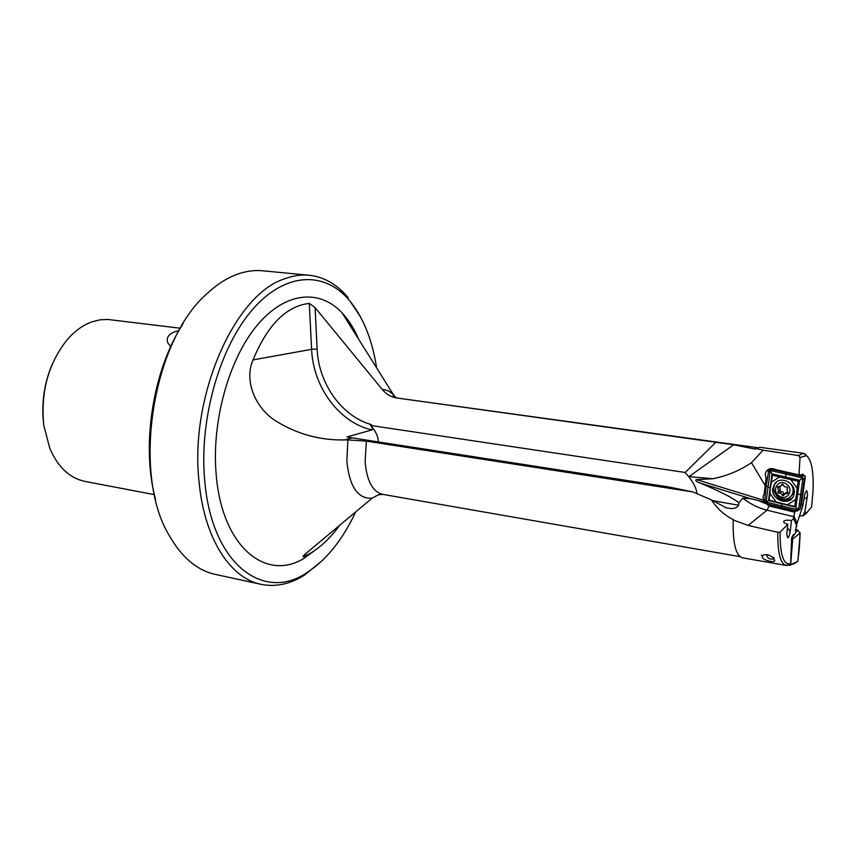 <?xml version="1.0" encoding="UTF-8"?>
<svg xmlns="http://www.w3.org/2000/svg" width="856" height="856" viewBox="0 0 856 856"><rect width="100%" height="100%" fill="white"/><g stroke="black" fill="none" stroke-linecap="round" stroke-linejoin="round"><path stroke-width="1.28" d="M782.823 484.303L784.481 486.743L787.317 487.032L787.691 488.198L786.857 489.14L787.969 493.195L784.064 494.297L783.754 495.464L782.619 495.72L780.95 493.281L778.136 492.981L777.762 491.825L778.575 490.905L777.483 486.829L781.357 485.759L781.678 484.56L782.823 484.303M784.224 494.051L782.801 491.815L779.998 491.515L779.934 486.754M779.409 496.127C787.638 501.573 794.646 488.723 786.033 483.875C777.751 478.483 770.882 491.323 779.409 496.127M774.766 484.132C772.583 489.375 774.006 493.869 779.014 497.582C784.652 500.343 789.05 499.337 792.207 494.554C793.961 490.424 793.17 486.55 789.831 482.912M790.452 496.887L793.052 493.869L793.994 489.546M776.157 482.27L775.162 483.49M781.517 485.331L783.069 484.517M787.349 491.815L785.284 493.334M762.289 557.213L762.664 555.437L761.316 555.18L762.664 555.437C765.403 553.939 768.731 554.56 772.647 557.288L774.017 557.545L772.647 557.288L774.584 559.985C776.531 563.409 762.685 560.498 762.289 557.213M788.13 564.832L786.011 565.409L742.484 557.812C735.978 555.726 732.875 543.838 733.164 522.171L733.25 520.009L748.091 525.423L777.794 532.293L780.116 532.143L787.873 524.279L786.75 534.08L787.595 537.814C788.718 537.504 789.585 535.353 790.206 531.362L787.424 528.056M786.011 565.409C780.33 563.623 777.59 552.58 777.794 532.293M381.327 494.212L378.245 494.854L372.157 498.16L304.404 554.752L303.099 556.828L309.198 553.907C320.026 547.797 330.181 538.285 339.639 525.359M319.17 547.198L303.613 558.615C265.788 581.577 222.389 547.016 216.301 475.786L216.301 475.786C211.186 422.843 228.52 359.766 256.811 325.719C285.123 291.489 319.705 288.718 342.154 312.954C348.681 319.984 354.17 328.715 358.6 339.158M696.912 493.773C696.709 489.129 693.981 483.426 688.738 476.664L712.984 478.718L696.602 479.606C694.783 480.27 695.885 481.393 699.919 482.966L699.973 482.987C718.869 490.798 731.859 497.379 738.921 502.74L738.514 505.243L712.192 500.546M738.921 502.74L742.826 498.149L750.573 498.631L763.841 501.884L763.028 496.983L763.755 494.661L765.51 492.799M180.316 328.223L107.749 319.449L99.906 319.823L91.988 321.824C82.882 325.087 74.493 331.208 66.8 340.185C48.182 363.961 40.521 392.38 43.806 425.432L49.819 448.416C58.005 467.194 69.721 478.183 84.947 481.404L154.39 494.64M794.208 492.157L793.555 492.649M795.278 531.009L796.915 523.605L802.81 506.057L804.512 495.892C805.143 492.607 805.913 490.873 806.812 490.713L807.615 494.479L804.972 511.139L806.052 513.675L811.574 506.88L812.997 491.43C813.81 471.292 811.563 459.362 806.266 455.649L800.05 457.521L798.969 474.92L775.375 469.495C771.449 467.772 768.346 468.51 766.067 471.699L765.232 474.181L766.077 478.686L765.189 485.566L751.504 462.7C739.787 470.586 726.947 475.925 712.984 478.718M355.657 511.984C342.764 539.505 326.692 559.61 307.443 572.311C264.408 602.292 212.234 565.292 204.83 481.864C198.688 420.564 219.5 347.151 252.702 309.337C285.915 271.256 325.451 271.149 349.997 301.109L360.569 316.966M348.189 297.738C337.232 284.502 324.296 277.002 309.401 275.268C301.376 274.466 293.127 275.643 284.663 278.81C234.683 294.197 189.09 396.938 199.148 482.591C204.456 538.97 230.489 578.282 260.909 584.306C275.621 587.28 290.205 584.167 304.693 574.975L322.616 560.263M309.401 275.268L262.899 270.806C254.628 269.982 246.154 271.106 237.476 274.177C227.075 277.9 216.932 284.395 207.045 293.651C152.411 340.752 131.567 473.561 169.124 535.321C181.622 557.288 197.008 570.31 215.273 574.387L260.909 584.306M807.807 456.826L803.602 453.305L798.434 455.563L763.06 450.149L751.504 462.7M800.05 457.521L798.434 455.563M763.06 450.149L755.591 448.426L759.818 447.271L803.602 453.305M757.121 447.635L396.574 397.954L733.667 444.778L689.027 476.589M755.591 448.426L755.506 449.165L733.667 444.778M170.719 346.627L167.979 343.096C165.946 338.462 167.99 334.76 174.121 331.989L178.883 330.684M43.282 420.66C41.623 401.346 44.523 382.739 51.97 364.838M183.034 323.793C152.743 370.231 140.908 446.233 155.631 499.679M807.347 496.919L803.955 499.187M793.469 534.497L791.661 537.75L790.634 563.601L789.264 564.008C783.037 563.922 779.987 553.297 780.116 532.143M796.861 526.087L793.512 518.565L791.5 520.609L790.206 531.362M791.5 520.609C787.648 519.87 785.091 520.084 783.807 521.25C783.347 522.406 784.706 523.423 787.873 524.279M772.144 505.254L770.956 506.42L794.71 512.209L793.512 518.565M794.71 512.209L795.609 510.829M802.81 506.057L801.623 503.275M778.81 470.276L799.868 475.636L799.729 474.256L798.969 474.92M799.868 475.636L802.982 474.031L803.131 475.166M770.956 506.42L769.02 505.95L767.072 510.176L794.026 516.778M799.29 515.965L802.832 515.826L806.052 513.675M765.189 485.566L764.215 493.955M766.077 478.686L766.858 478.097L764.879 493.441M769.972 506.11L772.123 505.254M763.841 501.884L769.02 505.95M396.574 397.954C391.064 397.109 386.291 394.295 382.279 389.491L315.083 307.582L309.294 303.409C286.375 305.988 267.628 324.82 253.044 359.905C243.596 381.059 255.901 408.729 275.974 421.077C297.139 434.142 320.026 440.423 344.647 439.92L347.878 439.898L346.841 461.459C349.569 486.936 358.001 499.166 372.157 498.16M733.25 520.009L733.496 519.774C724.197 515.045 716.868 508.421 711.518 499.936L692.868 491.933L366.336 441.129L347.878 439.898M788.847 564.96L790.634 563.601M376.608 367.845C372.328 340.142 363.458 317.897 349.997 301.109M711.518 499.936L726.198 507.779C732.715 509.309 736.813 508.475 738.514 505.243M767.415 478.344L766.858 478.097M688.738 476.664L685.164 472.48L370.809 425.496L370.092 424.683C372.157 427.026 372.788 428.77 372.007 429.926L347.076 436.881L352.03 437.844L669.392 487.085L692.868 491.933M315.083 307.582L317.148 348.991C318.518 383.67 341.876 416.572 371.525 424.651L370.092 424.683M378.224 441.899C378.459 437.095 375.987 431.627 370.809 425.496L371.525 424.651M804.972 511.139L802.832 515.826M800.157 533.138L792.731 539.023L791.65 538.017L792.731 539.023L790.666 564.746L789.756 565.345L794.828 563.312L797.856 561.301L799.44 546.984L800.157 533.138L797.525 529.982L800.178 533.128L797.856 561.301L789.756 565.345L788.515 565.099L789.756 565.345L794.807 563.323L797.835 561.311L790.666 564.746L792.731 539.023L800.178 533.128M795.438 529.564L797.546 529.96L791.95 538.071L797.546 529.96L795.459 529.49M773.792 489.803C777.248 500.204 783.433 502.911 792.324 497.925M775.985 494.886C780.651 500.653 785.904 501.851 791.736 498.481C785.904 501.851 780.651 500.653 775.985 494.886M771.652 469.345L801.655 476.278L804.629 475.508L802.008 474.909L804.629 475.508L805.357 476.514L801.687 503.018L805.357 476.514L804.629 475.508L801.772 476.3L771.63 469.345L774.969 469.291L771.63 469.345L768.517 471.517M770.389 487.77L769.961 493.388L776.114 501.99L787.509 504.751L795.609 499.519L796.668 494.008L797.129 488.327L790.89 479.638L779.42 476.974L771.406 482.27L770.389 487.77L766.152 486.208L764.772 500.535L767.147 503.863L796.99 511.118L800.157 509.095L801.687 503.018L800.157 509.095L804.212 479.692L805.357 476.514L804.212 479.692L801.772 476.3M766.505 501.841L769.191 500.182L769.961 493.388M771.406 482.27L772.444 475.187L770.518 470.886M781.678 507.897L781.763 503.66M790.89 479.638L798.252 481.19L802.521 478.301M785.187 478.012L786.364 472.833M801.783 476.3L804.212 479.681L800.157 509.085M798.231 509.523L794.807 506.378L787.509 504.751M796.668 494.008L802.093 494.725M772.829 488.348C770.657 500.439 790.527 506.966 793.801 495.11L794.186 493.409C796.123 483.041 780.469 475.358 774.712 483.758L772.829 488.348M772.444 475.187L779.42 476.974M798.252 481.19L797.129 488.327M795.609 499.519L794.807 506.378M776.114 501.99L769.191 500.182M766.152 486.208L768.517 471.538M773.867 558.54L772.626 559.086C769.244 559.364 767.201 557.866 766.484 554.602M784 493.58L782.159 495.057M780.758 491.601L778.907 493.067M788.023 492.607L786.899 493.505M779.837 490.114L778.158 491.44M779.292 486.764L777.783 487.941M782.491 484.186L781.592 484.881M770.678 468.617L770.165 470.329M772.251 468.564L771.909 469.345M366.336 441.129L365.127 461.759C366.796 480.901 372.606 491.751 382.546 494.329L378.245 494.854M763.392 500.204L696.602 479.606M742.826 498.149C750.134 503.949 758.213 507.961 767.072 510.176L748.091 525.423M770.828 505.425L795.352 511.449M802.254 474.663L803.142 474.866M395.868 397.612L393.557 394.851C390.218 391.427 386.452 389.64 382.279 389.491M764.815 503.253L757.592 500.268M799.9 475.101L799.001 474.887M303.174 555.865L303.099 556.828M685.164 472.48L716.098 442.028M750.509 498.631L699.973 482.987M317.148 348.991L311.605 349.334L253.044 359.905M372.007 429.926C339.415 422.778 313.082 387.147 311.605 349.334L309.294 303.409M352.03 437.844L344.647 439.92M793.18 493.602L794.25 492.072M768.538 500.557L772.016 473.85L799.6 480.259L795.92 507.18L768.538 500.557M770.903 470.629L802.211 477.873M797.824 509.791L766.794 502.269M802.821 478.729L798.616 509.277M766.195 501.423L770.111 471.153M793.052 493.869L792.207 494.554M779.623 490.36L777.762 491.825M780.426 489.45L778.575 490.905M783.005 484.453L781.357 485.759M740.076 556.657L382.546 494.329M309.198 553.907L303.613 558.615M766.067 471.699L770.025 468.746M307.443 572.311L304.693 574.975M806.266 455.649L804.833 453.691M763.755 494.661L765.467 493.345M170.43 346.359L167.979 343.096M797.043 523.198L794.101 516.564M397.655 398.061C393.824 396.756 392.444 395.686 393.525 394.841L342.154 312.954M789.264 564.008L787.295 565.442M726.198 507.779L724.968 507.448M783.722 522L783.807 521.25M776.071 482.934L774.712 483.758"/></g></svg>
